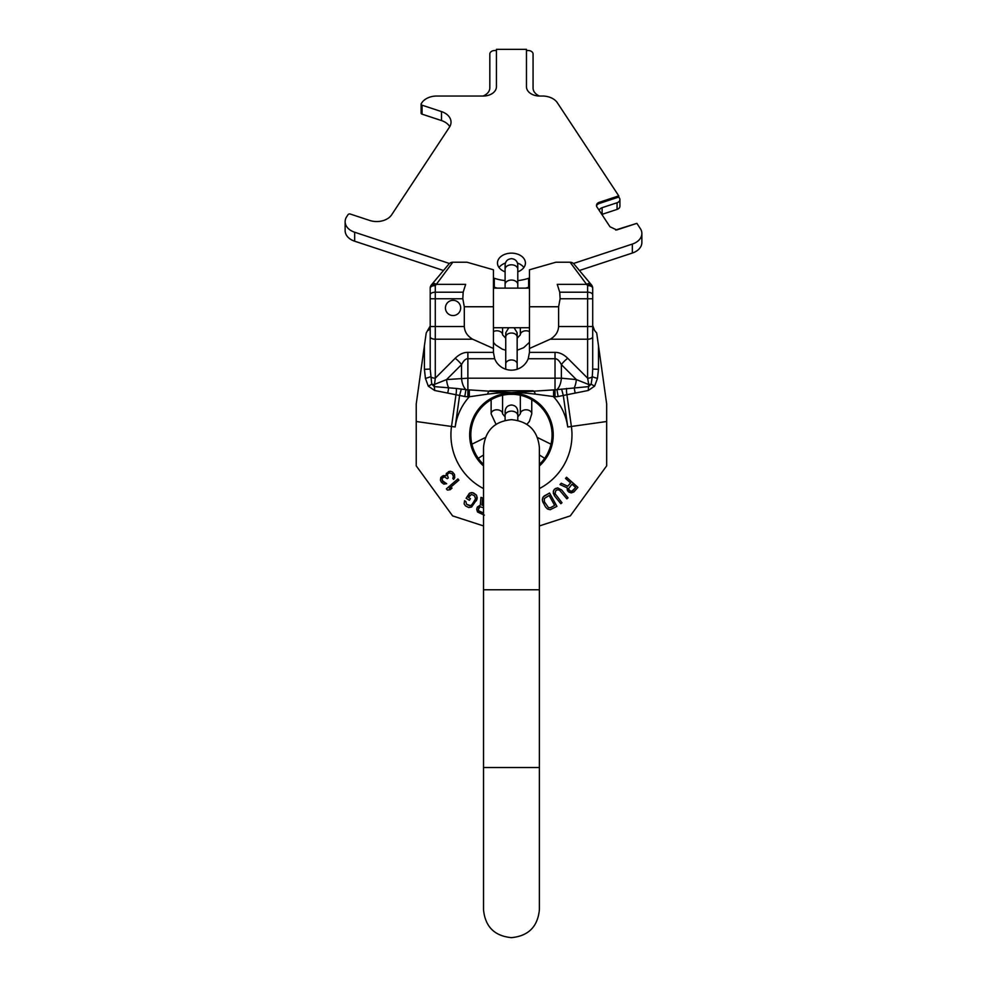 <?xml version="1.0" encoding="UTF-8"?>
<svg xmlns="http://www.w3.org/2000/svg" width="987" height="987" viewBox="0 0 987 987"><rect width="100%" height="100%" fill="white"/><g stroke="black" fill="none" stroke-linecap="round" stroke-linejoin="round"><path stroke-width="1.48" d="M421.264 112.617A1.653 1.172 0 0 0 422.054 114.159L441.51 120.574L441.51 111.593A16.508 11.671 180 0 1 451.034 122.178A16.508 11.671 180 0 1 449.492 127.101L391.642 214.821A16.508 11.671 180 0 1 369.718 220.459L350.274 214.043A1.653 1.172 0 0 0 348.078 214.611L346.684 216.733A16.508 11.671 0 0 0 345.129 221.656A16.508 11.671 0 0 0 354.666 232.241L449.455 263.492M449.764 126.669A16.508 11.671 0 0 0 441.51 120.574M345.129 221.656L345.129 230.637A16.508 11.671 0 0 0 354.666 241.21L443.496 270.5M493.426 286.97L494.277 287.254A40.627 28.722 0 0 0 497.251 288.13M525.652 288.13A40.627 28.722 0 0 0 528.625 287.254L529.476 286.97M579.406 270.5L632.334 253.054A16.508 11.671 180 0 0 641.871 242.469L641.871 233.5A16.508 11.671 0 0 0 640.316 228.565L636.886 223.358L615.617 229.996M499.015 267.502A13.966 9.87 180 0 1 505.406 263.085M517.496 263.085A13.966 9.87 180 0 1 523.887 267.502M505.097 271.807A13.966 9.87 180 0 1 497.485 263.011A13.966 9.87 180 0 1 511.451 253.141A13.966 9.87 180 0 1 525.417 263.011A13.966 9.87 180 0 1 517.793 271.807M421.104 113.11L421.104 104.129A1.653 1.172 0 0 1 421.264 103.635L421.831 102.771A16.508 11.671 0 0 1 436.785 96.035L483.223 96.035A13.201 9.339 0 0 0 496.436 86.696L496.436 49.35L526.466 49.35L526.466 86.696A13.201 9.339 0 0 0 539.667 96.035L543.701 96.035A13.201 9.339 180 0 0 544.553 96.134A16.508 11.671 0 0 1 557.359 102.771L618.763 195.882L599.319 202.298A4.947 3.504 0 0 0 596.456 205.469A4.947 3.504 0 0 0 596.925 206.949L609.991 226.763L616.715 229.946L636.886 223.358M573.447 263.492L632.334 244.073A16.508 11.671 0 0 0 641.871 233.5M517.793 280.616A40.627 28.722 0 0 0 528.625 278.272L529.476 277.989M494.277 287.254L494.277 278.272A40.627 28.722 0 0 0 505.097 280.616M494.277 278.272L493.426 277.989M421.104 104.129A1.653 1.172 0 0 0 422.054 105.19L441.51 111.593M618.763 195.882L618.763 197.055L599.319 203.458A4.947 3.504 0 0 0 596.53 206.049M618.763 197.055L619.466 198.103A4.947 3.504 180 0 1 619.922 199.584A4.947 3.504 180 0 1 617.072 202.754L602.107 207.689A4.947 3.504 0 0 0 599.282 210.515M619.922 199.584L619.922 206.234A4.947 3.504 180 0 1 617.072 209.404L602.107 214.339A4.947 3.504 0 0 0 601.86 214.426M539.445 96.035A13.201 9.339 180 0 1 533.066 88.04L533.066 54.014A4.947 3.504 0 0 0 528.119 50.522L526.466 50.522M496.436 50.522L494.783 50.522A4.947 3.504 0 0 0 489.823 54.014L489.823 87.868A13.201 9.339 0 0 1 483.013 96.035M491.131 399.71L491.131 413.824A5.712 4.034 180 0 1 496.856 409.79A5.712 4.034 180 0 1 502.568 413.824L502.568 395.256M520.334 395.256L520.334 413.824A5.712 4.034 0 0 1 526.046 409.79A5.712 4.034 0 0 1 531.759 413.824L531.759 399.71M502.568 327.746L502.568 334.827A5.712 4.034 180 0 0 499.41 331.213A5.712 4.034 180 0 0 493.426 331.595M529.476 331.595A5.712 4.034 0 0 0 523.492 331.213A5.712 4.034 0 0 0 520.334 334.827L520.334 327.746M465.654 284.367C467.456 255.238 467.456 255.238 465.654 284.367L463.162 292.214L435.279 292.214L435.279 285.588A5.083 2.122 -140 0 0 431.381 284.935L448.912 264.047A5.083 5.083 -140 0 1 452.811 262.234L436.303 284.367L465.654 284.367M592.706 327.709L592.706 288.204A5.083 2.616 180 0 0 587.623 285.588L587.623 292.214L559.74 292.214L557.248 284.367C555.447 255.238 555.447 255.238 557.248 284.367L586.599 284.367L570.091 262.234A5.083 5.083 -40 0 1 573.99 264.047L590.497 283.713L573.99 264.047M448.912 264.047L432.405 283.713A5.083 2.122 -140 0 1 436.303 284.367L435.279 285.588A5.083 2.616 180 0 0 430.196 288.204L430.196 288.13M592.706 294.842A5.083 2.616 180 0 0 587.623 292.214L587.623 339.22A5.083 2.542 180 0 0 592.706 336.678L592.706 369.064L592.706 325.476L594.482 330.374L592.854 326.981M592.706 326.524L558.605 326.524C558.272 331.879 555.471 336.111 550.228 339.22L587.623 339.22L587.623 378.169A5.083 2.542 180 0 0 592.286 376.639L592.706 369.064L598.492 369.323L597.456 378.403L594.618 386.139L588.301 390.47L558.111 396.503A18.556 18.556 0 0 1 555.027 396.762L535.373 394.134C523.949 392.814 515.979 392.37 511.451 392.789C506.8 392.37 498.83 392.814 487.529 394.134L469.306 396.762A56.839 56.839 0 0 0 455.167 426.989L451.515 426.47A60.515 60.515 0 0 0 483.519 488.59M594.482 330.374L596.703 333.014L598.492 345.808L598.492 369.323L592.706 369.064M592.706 288.204A5.083 5.083 0 0 0 591.509 284.935L590.497 283.713L591.509 284.935A5.083 2.122 -40 0 0 587.623 285.588L586.599 284.367A5.083 2.122 -40 0 1 590.497 283.713M570.091 262.234L555.878 262.234L529.476 269.784L529.476 352.371L528.23 358.725A18.025 18.025 0 0 1 494.672 358.725L493.426 352.371L467.875 352.371C463.594 352.297 459.362 354.259 455.18 358.269A12.695 4.799 -135 0 1 461.534 364.61L446.58 379.563L434.144 384.548A5.083 1.616 180 0 1 431.751 384.14L430.196 369.064L430.196 288.204A5.083 5.083 0 0 1 431.381 284.935M559.74 292.214L560.098 298.765L558.605 306.747L529.476 306.747M493.426 352.371L493.426 269.784L467.024 262.234L452.811 262.234M493.426 348.485L472.674 339.22C467.394 336.061 464.606 331.829 464.297 326.524L464.297 306.747L462.804 298.765L463.162 292.214M430.196 325.476L430.196 369.064L424.41 369.323L424.41 345.808L426.199 333.014L430.172 326.092M429.851 327.733L428.42 330.374M430.11 326.66L429.925 327.474M529.476 352.371L555.027 352.371C559.284 352.285 563.515 354.247 567.722 358.269L587.623 378.169L588.758 384.548A5.083 1.616 180 0 0 591.151 384.14L592.286 376.639A7.612 0.716 -165.8 0 0 597.456 378.403M596.703 333.014L606.672 403.954L606.672 465.839L570.301 515.893L539.383 525.935M575.125 392.666A7.612 1.826 -104.7 0 1 574.335 387.595A12.695 6.329 -84.8 0 0 576.322 379.563L588.758 384.548L588.622 386.608L556.952 389.631A11.597 11.597 0 0 1 555.027 389.803L511.451 392.629L467.875 389.803A11.597 11.597 0 0 1 465.95 389.631L456.315 388.446A7.612 1.838 -80.4 0 1 456.019 394.405L451.515 426.47L416.23 421.511L416.23 465.839L452.601 515.893L483.519 525.935M416.23 421.511L416.23 403.954L426.199 333.014M456.315 388.446L434.28 386.608L435.279 378.169A5.083 2.542 0 0 1 430.616 376.639A7.612 0.716 -14.2 0 1 425.446 378.403L424.41 369.323M558.605 326.524L558.605 306.747M445.433 307.932A7.612 7.612 0 0 0 453.045 315.556A7.612 7.612 0 0 0 460.67 307.932A7.612 7.612 0 0 0 453.045 300.319A7.612 7.612 0 0 0 445.433 307.932M550.228 339.22L529.476 348.485M567.722 358.269A12.695 4.799 -45 0 0 561.369 364.61C559.271 360.6 557.149 358.639 555.027 358.725L528.23 358.725M588.301 390.47A7.612 1.814 -88.3 0 1 588.622 386.608L591.151 384.14A7.612 1.036 -154.4 0 0 594.618 386.139M566.575 388.446A7.612 1.838 -99.6 0 0 566.871 394.405L571.387 426.47L606.672 421.511M558.111 396.503L556.952 389.631A12.695 6.329 -84.8 0 0 561.369 378.194L467.875 378.194L467.875 396.762A18.556 18.556 0 0 1 464.791 396.503L434.601 390.47L428.284 386.139L425.446 378.403M561.603 389.063L563.293 395.38L567.735 426.989L571.387 426.47A60.515 60.515 0 0 1 539.383 488.59M487.529 394.134A7.612 3.171 -85.8 0 1 489.947 390.741L532.943 390.741A7.612 3.171 -94.2 0 1 535.373 394.134M469.306 389.803L469.306 396.762L467.875 396.762M467.875 352.371L467.875 358.725C465.741 358.639 463.619 360.613 461.534 364.61L461.534 378.194A12.695 6.329 -95.2 0 0 465.95 389.631L464.791 396.503M461.287 389.063L459.609 395.38L455.167 426.989M447.777 392.666A7.612 1.826 -75.3 0 0 448.567 387.595A12.695 6.329 -95.2 0 1 446.58 379.563L467.875 378.194L467.875 358.725L494.672 358.725M434.601 390.47A7.612 1.814 -91.7 0 0 434.28 386.608L431.751 384.14A7.612 1.036 -25.6 0 1 428.284 386.139M553.596 389.803L553.596 396.762A56.839 56.839 0 0 1 567.735 426.989M566.538 477.264L565.502 478.424L570.597 482.939L567.685 486.221L570.597 482.939L565.502 478.424L566.538 477.264L577.926 487.381L573.817 492.007L571.3 492.883L568.919 492.155L567.389 490.453L567.143 487.812L560.024 484.592L561.221 483.248L560.024 484.592M554.509 495.881L553.288 493.118L553.67 490.305L555.286 488.602L557.704 487.899L561.751 490.058L568.043 497.892L566.834 498.854L559.53 490.181L557.507 489.725L555.693 490.761L555.101 493.734L562.01 502.741L560.801 503.703L554.509 495.881L553.275 491.464L554.472 489.244L557.704 487.899L561.751 490.058M543.035 502.568L542.307 499.644L543.171 496.942L549.549 493.031L556.939 506.356L550.228 509.699L547.489 508.996L545.392 506.825L542.48 501.026L542.579 498.003L544.133 496.029L549.549 493.031M480.324 505.122L477.313 507.059L480.324 505.122L480.953 497.337L482.631 498.016L480.953 497.337M482.001 505.097L483.519 505.714L482.001 505.097L482.631 498.016M468.665 494.117L471.132 492.599L473.612 492.994L476.511 495.178L476.992 499.299L471.589 507.01L468.8 507.565L465.568 505.936L464.112 503.876L464.556 500.717L465.876 501.544L466.592 504.283L470.614 505.64L472.465 504.123L475.5 498.756L474.562 495.881L471.539 494.376L468.443 497.411L470.417 498.632L469.38 500.286L466.098 498.25L469.565 493.155L472.354 492.587L476.511 495.178L477.239 497.917L476.351 500.804M457.906 478.942L458.918 480.126L449.332 488.368L452.058 488.059L450.097 489.749L447.37 490.058L446.358 488.886L457.906 478.942L458.918 480.126M453.539 479.398L454.723 477.671L454.489 474.414L452.49 472.02L450.405 471.255L452.49 472.02L454.489 474.414L454.205 478.646L453.539 479.398L452.823 478.325L453.452 476.351L452.132 473.822L449.085 472.761L447.222 474.636L448.283 477.967L447.21 478.683L444.409 476.844L441.979 478.473L442.904 481.582L446.679 483.704L443.805 484.086L441.411 482.273L440.387 480.163L440.856 477.363L443.545 475.561L446.013 475.759L446.358 473.353L450.405 471.255L448.369 471.687M569.215 490.342L571.67 491.489L575.68 487.467L572.053 484.235L575.68 487.467L572.423 491.131L569.943 490.995L568.524 488.688L572.053 484.235M544.392 501.815L548.525 507.688L550.573 507.663L554.632 505.406L550.573 507.663L548.525 507.688L544.392 501.815L544.33 498.521L549.142 495.486L554.632 505.406M478.633 507.935L478.374 510.624L483.519 513.055L478.966 511.217L478.14 509.835L479.953 506.726L483.519 507.811M567.685 486.221L561.221 483.248M567.143 487.812L567.944 491.292M484.346 515.14L477.535 512.031L476.709 509.255L477.313 507.059M469.38 500.286L470.417 498.632L468.443 497.411L469.812 495.215M475.043 499.99L471.564 505.085L469.615 505.776L466.592 504.283L465.876 501.544L464.556 500.717M452.058 488.059L449.332 488.368M446.013 475.759L442.324 476.067M446.679 483.704L442.324 480.718L441.979 478.473L443.04 477.14M448.283 477.967L447.222 474.636L449.085 472.761M483.519 464.396A40.627 40.627 0 0 1 511.451 394.269A40.627 40.627 0 0 1 539.383 464.396M529.476 288.13L493.426 288.13M529.476 327.746L493.426 327.746M511.451 589.782L539.383 589.782L539.383 447.592C537.73 430.628 528.415 421.313 511.451 419.66C494.487 421.313 485.172 430.628 483.519 447.592L483.519 589.782L511.451 589.782M483.519 589.782L483.519 767.528L539.383 767.528L539.383 589.782M599.319 202.298L599.319 203.458M615.925 230.008L617.443 229.774M602.107 207.689L602.107 214.339M617.072 202.754L617.072 209.404M422.054 114.159L422.054 105.19M354.666 241.21L354.666 232.241M528.625 287.254L528.625 278.272M632.334 244.073L632.334 253.054M505.097 288.13L505.097 284.552A6.354 4.491 0 0 1 511.451 280.061A6.354 4.491 0 0 1 517.793 284.552L517.793 288.13M505.097 284.552L505.097 269.291A6.354 4.491 0 0 1 511.451 264.8A6.354 4.491 0 0 1 517.793 269.291L517.793 265.022L517.287 267.526M505.739 369.212L505.739 364.006A5.712 4.034 0 0 1 511.451 359.959A5.712 4.034 0 0 1 517.163 364.006L517.163 332.792L516.583 335.296M505.739 364.006L505.739 337.073A5.712 4.034 0 0 1 511.451 333.038A5.712 4.034 0 0 1 517.163 337.073M505.097 420.388L505.097 415.626A6.354 4.491 0 0 1 511.451 411.135A6.354 4.491 0 0 1 517.793 415.626L517.793 411.345L517.287 413.849M493.426 306.747L464.297 306.747M430.196 294.842A5.083 2.616 0 0 1 435.279 292.214L435.279 298.765L430.196 298.765M592.706 298.765L560.098 298.765M462.804 298.765L435.279 298.765L435.279 378.169L455.18 358.269M430.196 336.678A5.083 2.542 0 0 0 435.279 339.22L472.674 339.22M430.196 326.524L464.297 326.524M576.322 379.563L561.369 364.61L561.369 378.194L576.322 379.563M539.383 465.975A41.787 41.787 0 0 0 511.451 393.11A41.787 41.787 0 0 0 483.519 465.975M555.027 396.762L555.027 352.371M539.383 767.528L539.383 909.718C537.73 926.682 528.415 935.997 511.451 937.65C494.487 935.997 485.172 926.682 483.519 909.718L483.519 767.528M550.993 444.199L537.52 437.549M485.382 437.549L471.897 444.199M544.639 458.326L539.383 454.995M483.519 454.995L478.263 458.326M517.793 284.552L517.793 265.022C517.422 261.16 515.3 259.05 511.451 258.668C507.589 259.05 505.48 261.16 505.097 265.022L505.097 269.291L505.097 265.022L505.615 267.526M520.334 413.824L517.793 416.896M505.097 416.896L502.568 413.824M531.759 413.824L529.402 421.4L526.898 424.324M496.005 424.324L491.131 413.824M513.363 394.319L509.539 394.319M508.786 327.746L505.739 332.792L506.319 335.296M505.739 337.073L505.739 332.792M517.163 364.006L517.163 369.212M514.116 327.746L517.163 332.792M520.334 334.827L517.163 338.233M505.739 338.233L502.568 334.827M529.476 342.292L523.603 347.732L517.163 350.237M505.739 350.237L502.346 349.201L495.462 344.808L493.426 342.292M517.793 420.388L517.793 411.345C517.422 407.495 515.3 405.373 511.451 405.003C507.589 405.373 505.48 407.495 505.097 411.345L505.097 415.626L505.097 411.345L505.615 413.849"/></g></svg>

